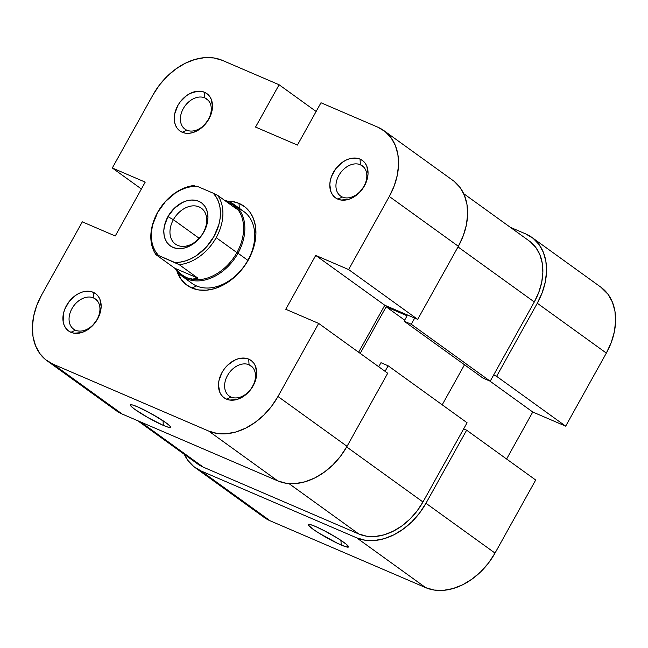 <?xml version="1.0" encoding="UTF-8"?>
<svg xmlns="http://www.w3.org/2000/svg" width="648" height="648" viewBox="0 0 648 648"><rect width="100%" height="100%" fill="white"/><g stroke="black" fill="none" stroke-linecap="round" stroke-linejoin="round"><path stroke-width="0.97" d="M324.745 530.923A18.598 2.041 -150.9 0 0 334.409 536.301A18.598 2.041 29.1 0 1 324.745 530.923M341.204 545.009A23.028 2.527 29.1 0 1 318.249 532.697A23.028 2.527 29.1 0 1 308.521 524.378A23.028 2.527 29.1 0 1 315.56 526.5L310.578 524.645L309.072 524.345L308.31 524.483L308.318 525.05L312.83 529.068L318.921 533.118L337.924 543.526L346.186 546.863L348.454 547.025L346.137 544.118L337.843 538.391L326.357 531.773L315.56 526.5A23.028 2.527 29.1 0 1 336.523 537.573A23.028 2.527 29.1 0 1 348.519 546.645A23.028 2.527 29.1 0 1 341.204 545.009L340.937 540.375L341.204 545.009M531.887 237.403A59.794 43.465 125.8 0 1 537.289 303.248L606.35 353.079A59.794 43.465 -54.2 0 0 600.947 287.234L531.887 237.403A59.794 43.465 125.8 0 0 525.812 233.96L510.332 227.31L525.812 233.96L533.134 238.351L539.063 244.555L543.372 252.356L545.9 261.444L546.539 271.471L545.276 282.058L542.149 292.783L537.289 303.248L606.35 353.079L565.672 426.157L496.611 376.334L537.289 303.248L496.611 376.334L493.622 375.046L496.611 376.334L565.672 426.157L606.35 353.079L611.21 342.614L614.336 331.881L615.6 321.303L614.96 311.275L612.433 302.187L608.124 294.386L600.842 287.153M356.675 537.84L425.728 587.663L270.175 520.814L201.115 470.983L356.675 537.84L201.115 470.983L193.793 466.601L187.863 460.388L184.316 454.345A59.794 43.465 125.8 0 0 195.032 467.54A59.794 43.465 125.8 0 0 201.115 470.983L270.175 520.814L425.728 587.663L434.168 590.053L443.386 590.352L453.041 588.554L462.753 584.731L472.157 579.02L480.881 571.649L488.608 562.893L495.023 553.092L535.694 480.014L495.023 553.092L425.963 503.269L419.548 513.062L411.828 521.818L403.096 529.189L393.692 534.9L383.981 538.731L374.325 540.529L365.108 540.23L356.675 537.84L425.728 587.663A59.794 43.465 -54.2 0 0 495.023 553.092L425.963 503.269L466.641 430.183L425.963 503.269A59.794 43.465 125.8 0 1 356.675 537.84M463.644 428.895L466.641 430.183L535.694 480.014L466.641 430.183L463.644 428.895M263.995 517.298L270.175 520.814A59.794 43.465 -54.2 0 1 264.092 517.371L195.032 467.54M506.606 459.019L532.761 412.015L565.672 426.157L532.761 412.015L489.848 381.048L532.761 412.015L506.606 459.019M467.07 422.747L388.144 365.796L385.066 371.328L388.144 365.796L380.967 362.71L388.144 365.796L467.07 422.747L422.966 501.981L467.07 422.747M346.688 446.942L422.966 501.981L346.688 446.942M137.668 420.69L197.624 463.952A55.364 40.241 -54.2 0 0 203.261 467.135L140.673 421.978L203.261 467.135L358.814 533.993A55.364 40.241 -54.2 0 0 422.966 501.981L417.029 511.053L409.884 519.161L401.801 525.99L393.093 531.271L384.102 534.819L375.16 536.479L366.622 536.204L358.814 533.993L288.976 483.602L358.814 533.993L203.261 467.135L197.535 463.887M530.445 241.866L535.937 247.617L539.93 254.842L542.271 263.258L542.862 272.541L541.696 282.342L538.804 292.272L534.3 301.96L490.196 381.202L411.269 324.251L404.093 321.165L411.269 324.251L414.696 318.103L411.269 324.251L490.196 381.202L534.3 301.96L458.015 246.929L534.3 301.96A55.364 40.241 -54.2 0 0 529.295 240.999L463.685 193.655M490.196 381.202L483.011 378.116L404.093 321.165L407.09 315.787L386.151 306.788L360.207 353.387L386.151 306.788L404.66 320.144L386.151 306.788L407.09 315.787L404.093 321.165L483.011 378.116L490.196 381.202M464.503 364.759L442.211 404.806L464.503 364.759M378.724 366.752L380.967 362.71L378.724 366.752M75.508 330.213A18.598 13.519 -54.2 0 0 97.07 319.464A18.598 13.519 -54.2 0 0 93.498 297.902L93.166 292.28A23.028 16.743 125.8 0 1 97.589 318.97A23.028 16.743 125.8 0 1 70.899 332.286L75.508 330.213A18.598 13.519 125.8 0 1 73.621 329.144A18.598 13.519 125.8 0 1 72.698 307.379A18.598 13.519 125.8 0 1 93.498 297.902A18.598 13.519 125.8 0 1 95.386 298.979A18.598 13.519 125.8 0 1 96.309 320.736A18.598 13.519 125.8 0 1 75.508 330.213L70.899 332.286L74.156 333.202L81.421 332.627L85.163 331.152L92.146 326.114L97.589 318.97L99.468 314.936L101.153 306.731L99.938 299.368L98.277 296.363L95.993 293.965L93.166 292.28L89.918 291.357L82.652 291.932L78.91 293.406L75.29 295.61L68.955 301.822L64.606 309.623L63.407 313.762L63.164 321.7L64.136 325.199L65.796 328.204L68.081 330.593L70.899 332.286A23.028 16.743 125.8 0 1 66.477 305.597A23.028 16.743 125.8 0 1 93.166 292.28L93.498 297.902L96.998 300.437L93.498 297.902A18.598 13.519 -54.2 0 0 71.936 308.659A18.598 13.519 -54.2 0 0 75.508 330.213M231.069 397.07A18.598 13.519 -54.2 0 0 252.623 386.313A18.598 13.519 -54.2 0 0 249.051 364.759L248.727 359.138A23.028 16.743 125.8 0 1 253.149 385.819A23.028 16.743 125.8 0 1 226.46 399.136L231.069 397.07A18.598 13.519 125.8 0 1 229.173 396.001A18.598 13.519 125.8 0 1 228.258 374.236A18.598 13.519 125.8 0 1 249.051 364.759A18.598 13.519 125.8 0 1 250.946 365.828A18.598 13.519 125.8 0 1 251.861 387.593A18.598 13.519 125.8 0 1 231.069 397.07L226.46 399.136L229.708 400.059L236.974 399.484L244.345 395.807L247.706 392.963L250.679 389.594L255.02 381.794L256.713 373.58L255.49 366.217L253.83 363.212L251.546 360.823L248.727 359.138L245.479 358.214L238.205 358.79L234.463 360.264L227.48 365.302L224.508 368.68L222.037 372.454L218.959 380.611L218.473 384.693L219.696 392.056L221.357 395.053L223.641 397.451L226.46 399.136A23.028 16.743 125.8 0 1 222.037 372.454A23.028 16.743 125.8 0 1 248.727 359.138L249.051 364.759L252.558 367.286L249.051 364.759A18.598 13.519 -54.2 0 0 227.497 375.516A18.598 13.519 -54.2 0 0 231.069 397.07M342.395 197.049A18.598 13.519 -54.2 0 0 363.949 186.3A18.598 13.519 -54.2 0 0 360.377 164.738L360.053 159.116A23.028 16.743 125.8 0 1 364.476 185.806A23.028 16.743 125.8 0 1 337.786 199.122L342.395 197.049A18.598 13.519 125.8 0 1 340.5 195.98A18.598 13.519 125.8 0 1 339.584 174.223A18.598 13.519 125.8 0 1 360.377 164.738A18.598 13.519 125.8 0 1 362.273 165.815A18.598 13.519 125.8 0 1 363.188 187.572A18.598 13.519 125.8 0 1 342.395 197.049L337.786 199.122L341.034 200.038L348.308 199.463L352.05 197.988L359.033 192.95L364.476 185.806L367.554 177.641L368.04 173.567L366.817 166.204L365.156 163.199L362.872 160.801L360.053 159.116L356.805 158.193L349.539 158.768L345.797 160.242L342.168 162.446L335.834 168.658L331.493 176.459L330.286 180.598L329.8 184.672L331.023 192.035L332.683 195.04L334.967 197.429L337.786 199.122A23.028 16.743 125.8 0 1 333.364 172.433A23.028 16.743 125.8 0 1 360.053 159.116L360.377 164.738L363.884 167.273L360.377 164.738A18.598 13.519 -54.2 0 0 338.823 175.495A18.598 13.519 -54.2 0 0 342.395 197.049M186.843 130.199A18.598 13.519 -54.2 0 0 208.397 119.443A18.598 13.519 -54.2 0 0 204.825 97.889L204.501 92.259A23.028 16.743 125.8 0 1 208.923 118.949A23.028 16.743 125.8 0 1 182.234 132.265L186.843 130.199A18.598 13.519 125.8 0 1 184.947 129.122A18.598 13.519 125.8 0 1 184.032 107.366A18.598 13.519 125.8 0 1 204.825 97.889A18.598 13.519 125.8 0 1 206.712 98.958A18.598 13.519 125.8 0 1 207.635 120.722A18.598 13.519 125.8 0 1 186.843 130.199L182.234 132.265L185.482 133.18L189.03 133.302L192.748 132.605L200.111 128.936L203.48 126.093L208.923 118.949L210.794 114.915L212.487 106.709L211.264 99.347L209.604 96.341L207.32 93.952L204.501 92.259L201.253 91.344L197.697 91.222L190.237 93.393L186.616 95.588L180.282 101.801L177.811 105.575L174.733 113.74L174.49 121.678L175.47 125.177L177.131 128.183L179.415 130.572L182.234 132.265A23.028 16.743 125.8 0 1 177.811 105.575A23.028 16.743 125.8 0 1 204.501 92.259L204.825 97.889L208.332 100.416L204.825 97.889A18.598 13.519 -54.2 0 0 183.271 108.645A18.598 13.519 -54.2 0 0 186.843 130.199M196.538 285.946L191.929 288.012A48.721 35.413 125.8 0 1 176.88 271.01L181.132 279.377L185.96 284.44L191.929 288.012L198.798 289.956L206.315 290.199L214.18 288.741L222.094 285.614L229.756 280.965L236.868 274.954L243.154 267.827L248.386 259.84L252.347 251.319L254.891 242.571L255.919 233.952L255.401 225.779L253.344 218.376L249.828 212.018L244.993 206.963L239.031 203.391L239.315 208.283L239.031 203.391A48.721 35.413 125.8 0 1 248.386 259.84A48.721 35.413 125.8 0 1 191.929 288.012L196.538 285.946A44.291 32.198 -54.2 0 0 247.86 260.334A44.291 32.198 -54.2 0 0 239.355 209.012A44.291 32.198 125.8 0 1 243.859 211.564A44.291 32.198 125.8 0 1 246.046 263.38A44.291 32.198 125.8 0 1 196.538 285.946A44.291 32.198 125.8 0 1 192.027 283.395L182.161 276.275A44.291 32.198 125.8 0 1 175.811 269.438A44.291 32.198 -54.2 0 0 237.994 253.214L247.86 260.334L237.994 253.214A44.291 32.198 -54.2 0 0 224.589 200.37A44.291 32.198 125.8 0 1 233.993 204.444A44.291 32.198 125.8 0 1 237.994 253.214L236.901 252.607L237.994 253.214A44.291 32.198 125.8 0 1 182.161 276.275M163.312 425.38L163.037 420.746L163.312 425.38L168.286 427.226L170.554 427.397L169.76 425.841L166.042 422.804L152.418 414.307L137.66 406.871A23.028 2.527 29.1 0 1 158.63 417.944A23.028 2.527 29.1 0 1 170.618 427.008A23.028 2.527 29.1 0 1 163.312 425.38A23.028 2.527 29.1 0 1 140.357 413.068A23.028 2.527 29.1 0 1 130.621 404.749A23.028 2.527 29.1 0 1 137.66 406.871L132.678 405.016L130.418 404.854L131.204 406.401L134.93 409.439L148.554 417.936L163.312 425.38M383.908 130.629L452.968 180.46A59.794 43.465 -54.2 0 1 458.363 246.305L389.302 196.474L348.624 269.56L417.685 319.383L458.363 246.305L389.302 196.474A59.794 43.465 125.8 0 0 383.908 130.629A59.794 43.465 125.8 0 0 377.825 127.186L320.987 102.765L297.432 145.071L255.555 127.073L279.11 84.758L222.272 60.337A59.794 43.465 125.8 0 0 152.977 94.908L159.392 85.107L167.119 76.351L175.843 68.98L185.247 63.269L194.959 59.446L204.614 57.648L213.832 57.947L222.272 60.337L279.11 84.758L255.555 127.073L297.432 145.071L320.987 102.765L377.825 127.186L385.147 131.576L391.076 137.781L395.393 145.581L397.913 154.669L398.561 164.697L397.289 175.284L394.17 186.008L389.302 196.474L348.624 269.56L315.722 255.417L285.752 309.266L318.654 323.409L277.976 396.495L347.036 446.318L387.715 373.24L318.654 323.409L277.976 396.495L271.561 406.288L263.841 415.044L255.109 422.415L245.714 428.125L235.994 431.957L226.346 433.755L217.121 433.455L208.688 431.066L277.749 480.889L122.189 414.04L53.136 364.208L208.688 431.066L53.136 364.208L45.814 359.826L39.876 353.614L35.567 345.813L33.04 336.725L32.4 326.697L33.664 316.119L36.79 305.386L41.65 294.921L82.328 221.843L115.239 235.985L145.209 182.129L112.307 167.986L141.394 188.981L112.307 167.986L152.977 94.908L112.307 167.986L145.209 182.129L115.239 235.985L82.328 221.843L41.65 294.921A59.794 43.465 125.8 0 0 47.053 360.766L116.114 410.597A59.794 43.465 -54.2 0 0 122.189 414.04L277.749 480.889L286.181 483.278L295.399 483.578L305.054 481.78L314.766 477.957L324.17 472.246L332.902 464.875L340.621 456.119L347.036 446.318L387.715 373.24L318.654 323.409L285.752 309.266L315.722 255.417L384.782 305.24L417.685 319.383L458.363 246.305L463.231 235.84L466.349 225.107L467.613 214.529L466.973 204.501L464.446 195.413L460.137 187.612L454.208 181.399M116.016 410.524L122.189 414.04L53.136 364.208A59.794 43.465 125.8 0 1 47.053 360.766M358.619 352.245L384.782 305.24L358.619 352.245M239.031 203.391L232.154 201.439L227.335 201.083A48.721 35.413 125.8 0 1 239.031 203.391M279.11 84.758L316.135 111.48L279.11 84.758M208.688 431.066L277.749 480.889A59.794 43.465 -54.2 0 0 347.036 446.318L277.976 396.495A59.794 43.465 125.8 0 1 208.688 431.066M156.508 416.672A18.598 2.041 29.1 0 1 146.845 411.286A18.598 2.041 -150.9 0 0 156.508 416.672M384.782 305.24L315.722 255.417L348.624 269.56L417.685 319.383L384.782 305.24M155.998 254.688L158.501 255.474A41.634 30.262 125.8 0 1 157.764 212.261L157.553 212.455A43.4 31.55 -54.2 0 0 155.998 254.688L158.501 255.474L155.488 251.578L153.252 246.985L151.843 241.817L151.308 236.204L151.648 230.291L152.863 224.224L157.764 212.261L165.507 201.512L175.316 193.08L180.687 190.01L186.187 187.807L191.687 186.543L197.032 186.235L213.265 193.217L216.278 197.114L218.514 201.698L219.915 206.866L220.458 212.479L220.118 218.392L218.903 224.459L214.002 236.431L206.258 247.172L196.449 255.612L191.079 258.682L185.571 260.877L180.079 262.148L174.725 262.448L158.501 255.474L179.204 264.659L197.948 278.186L192.464 279.11L186.608 277.7A43.4 31.55 -54.2 0 0 236.901 252.607L216.181 237.654A43.4 31.55 125.8 0 1 179.204 264.659L197.948 278.186L174.741 268.215L155.998 254.688A43.4 31.55 125.8 0 1 157.553 212.455A43.4 31.55 125.8 0 1 194.538 185.45A43.4 31.55 -54.2 0 0 157.553 212.455L157.764 212.261A41.634 30.262 125.8 0 1 197.032 186.235L213.265 193.217A41.634 30.262 125.8 0 1 214.002 236.431A41.634 30.262 125.8 0 1 174.725 262.448L179.204 264.659A43.4 31.55 -54.2 0 0 216.181 237.654L236.901 252.607A43.4 31.55 -54.2 0 0 232.98 204.809A43.4 31.55 -54.2 0 0 232.818 204.695A43.4 31.55 125.8 0 1 236.901 252.607A43.4 31.55 125.8 0 1 186.608 277.7L180.614 274.015L174.741 268.215L197.948 278.186L192.464 279.11L186.608 277.7L181.877 274.979L174.741 268.215L155.998 254.688M173.389 219.696A22.145 16.095 -54.2 0 0 177.641 245.357A22.145 16.095 -54.2 0 0 203.302 232.551L203.828 232.057A26.576 19.319 125.8 0 1 173.032 247.423A26.576 19.319 125.8 0 1 167.929 216.626L173.389 219.696L199.163 238.294L173.389 219.696A22.145 16.095 125.8 0 1 201.309 208.162A22.145 16.095 125.8 0 1 203.302 232.551A22.145 16.095 125.8 0 1 175.389 244.085A22.145 16.095 125.8 0 1 173.389 219.696L167.929 216.626L164.381 226.047L163.823 230.753L164.106 235.208L165.232 239.25L167.144 242.716L169.784 245.479L173.032 247.423L176.782 248.484L180.881 248.621L185.174 247.82L193.671 243.583L200.977 236.415L203.828 232.057L205.991 227.408L207.943 217.939L207.66 213.476L206.534 209.442L204.622 205.975L201.982 203.213L198.725 201.269L194.975 200.2L190.885 200.07L186.592 200.872L182.274 202.573L174.215 208.389L167.929 216.626A26.576 19.319 125.8 0 1 198.725 201.269A26.576 19.319 125.8 0 1 203.828 232.057L203.302 232.551A22.145 16.095 -54.2 0 0 199.049 206.89A22.145 16.095 -54.2 0 0 173.389 219.696M232.673 204.582L225.885 201.301L233.555 205.27L236.48 208.948L217.736 195.421L213.265 193.217L217.736 195.421A43.4 31.55 125.8 0 1 216.181 237.654A43.4 31.55 -54.2 0 0 217.736 195.421L236.48 208.948L232.98 204.809M182.064 275.108A43.4 31.55 -54.2 0 0 182.193 275.206A43.4 31.55 -54.2 0 0 186.608 277.7A43.4 31.55 125.8 0 1 182.064 275.108M233.993 204.444L243.859 211.564"/></g></svg>
